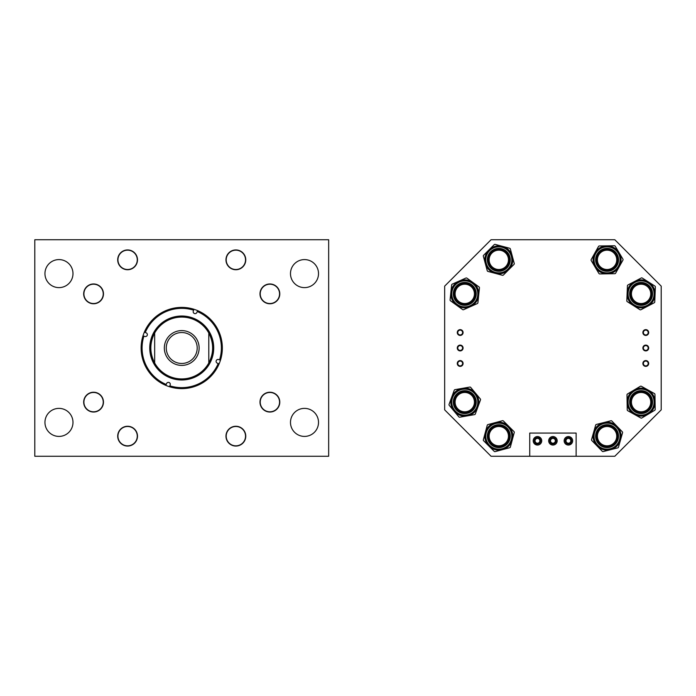 <?xml version="1.0" encoding="UTF-8"?>
<svg xmlns="http://www.w3.org/2000/svg" width="696" height="696" viewBox="0 0 696 696"><rect width="100%" height="100%" fill="white"/><g stroke="black" fill="none" stroke-linecap="round" stroke-linejoin="round"><path stroke-width="1.04" d="M225.965 259.843A9.901 9.901 0 0 0 235.866 269.735A9.901 9.901 0 0 0 245.766 259.843A9.901 9.901 0 0 0 235.866 249.942A9.901 9.901 0 0 0 225.965 259.843M117.702 259.843A9.901 9.901 0 0 0 127.603 269.735A9.901 9.901 0 0 0 137.495 259.843A9.901 9.901 0 0 0 127.603 249.942A9.901 9.901 0 0 0 117.702 259.843M83.677 293.869A9.901 9.901 0 0 0 93.577 303.769A9.901 9.901 0 0 0 103.469 293.869A9.901 9.901 0 0 0 93.577 283.968A9.901 9.901 0 0 0 83.677 293.869M259.991 293.869A9.901 9.901 0 0 0 269.891 303.769A9.901 9.901 0 0 0 279.792 293.869A9.901 9.901 0 0 0 269.891 283.968A9.901 9.901 0 0 0 259.991 293.869M225.965 436.157A9.901 9.901 0 0 0 235.866 446.058A9.901 9.901 0 0 0 245.766 436.157A9.901 9.901 0 0 0 235.866 426.265A9.901 9.901 0 0 0 225.965 436.157M117.702 436.157A9.901 9.901 0 0 0 127.603 446.058A9.901 9.901 0 0 0 137.495 436.157A9.901 9.901 0 0 0 127.603 426.265A9.901 9.901 0 0 0 117.702 436.157M259.991 402.131A9.901 9.901 0 0 0 269.891 412.032A9.901 9.901 0 0 0 279.792 402.131A9.901 9.901 0 0 0 269.891 392.231A9.901 9.901 0 0 0 259.991 402.131M83.677 402.131A9.901 9.901 0 0 0 93.577 412.032A9.901 9.901 0 0 0 103.469 402.131A9.901 9.901 0 0 0 93.577 392.231A9.901 9.901 0 0 0 83.677 402.131M290.484 422.394A14.016 14.016 0 0 0 304.5 436.409A14.016 14.016 0 0 0 318.516 422.394A14.016 14.016 0 0 0 304.5 408.378A14.016 14.016 0 0 0 290.484 422.394M290.484 273.606A14.016 14.016 0 0 0 304.5 287.622A14.016 14.016 0 0 0 318.516 273.606A14.016 14.016 0 0 0 304.5 259.591A14.016 14.016 0 0 0 290.484 273.606M44.953 422.394A14.016 14.016 0 0 0 58.969 436.409A14.016 14.016 0 0 0 72.984 422.394A14.016 14.016 0 0 0 58.969 408.378A14.016 14.016 0 0 0 44.953 422.394M44.953 273.606A14.016 14.016 0 0 0 58.969 287.622A14.016 14.016 0 0 0 72.984 273.606A14.016 14.016 0 0 0 58.969 259.591A14.016 14.016 0 0 0 44.953 273.606M34.8 239.737L328.669 239.737L328.669 456.263L34.8 456.263L34.8 239.737M196.924 312.374A1.931 1.931 0 0 1 194.445 313.513A1.931 1.931 0 0 1 193.297 311.034L193.61 310.172A39.646 39.646 0 0 0 145.246 332.497L146.099 332.81A1.931 1.931 0 0 1 147.248 335.289A1.931 1.931 0 0 1 144.768 336.438L143.907 336.125A39.646 39.646 0 0 0 166.222 384.488L166.544 383.626A1.931 1.931 0 0 1 169.024 382.487A1.931 1.931 0 0 1 170.172 384.966L169.85 385.828A39.646 39.646 0 0 0 218.222 363.503L217.361 363.19A1.931 1.931 0 0 1 216.221 360.711A1.931 1.931 0 0 1 218.701 359.562L219.562 359.875A39.646 39.646 0 0 0 197.238 311.512L196.924 312.374M192.435 318.968A30.937 30.937 0 0 0 152.702 337.299A30.937 30.937 0 0 0 171.033 377.032A30.937 30.937 0 0 0 210.766 358.701A30.937 30.937 0 0 0 192.435 318.968M192.792 317.994A31.981 31.981 0 0 0 151.728 336.942A31.981 31.981 0 0 0 170.677 378.006A31.981 31.981 0 0 0 211.741 359.058A31.981 31.981 0 0 0 192.792 317.994M144.342 332.157A40.612 40.612 0 0 0 169.519 386.732A40.612 40.612 0 0 0 220.458 360.215A40.612 40.612 0 0 0 193.94 309.268A40.612 40.612 0 0 0 144.342 332.157L145.246 332.497M169.519 386.732L169.85 385.828M219.127 363.843L218.222 363.503M165.892 385.393L166.222 384.488M143.002 335.785L143.907 336.125M193.94 309.268L193.61 310.172M197.568 310.607L197.238 311.512M220.458 360.215L219.562 359.875M181.734 332.531A15.469 15.469 0 0 1 197.203 348A15.469 15.469 0 0 1 181.734 363.469A15.469 15.469 0 0 1 166.266 348A15.469 15.469 0 0 1 181.734 332.531M181.734 330.6A17.4 17.4 0 0 1 199.134 348A17.4 17.4 0 0 1 181.734 365.4A17.4 17.4 0 0 1 164.334 348A17.4 17.4 0 0 1 181.734 330.6M154.669 362.973A30.937 30.937 0 0 0 208.8 362.973C213.907 352.994 213.907 343.006 208.8 333.027A30.937 30.937 0 0 0 154.669 333.027C149.562 343.006 149.562 352.994 154.669 362.973L154.669 333.027M208.8 333.027L208.8 362.973M457.759 363.469A2.419 2.419 0 0 0 460.178 365.887A2.419 2.419 0 0 0 462.596 363.469A2.419 2.419 0 0 0 460.178 361.059A2.419 2.419 0 0 0 457.759 363.469M457.281 363.469A2.897 2.897 0 0 0 460.178 366.374A2.897 2.897 0 0 0 463.084 363.469A2.897 2.897 0 0 0 460.178 360.572A2.897 2.897 0 0 0 457.281 363.469M457.759 348.009A2.419 2.419 0 0 0 460.178 350.419A2.419 2.419 0 0 0 462.596 348.009A2.419 2.419 0 0 0 460.178 345.59A2.419 2.419 0 0 0 457.759 348.009M457.281 348.009A2.897 2.897 0 0 0 460.178 350.906A2.897 2.897 0 0 0 463.084 348.009A2.897 2.897 0 0 0 460.178 345.103A2.897 2.897 0 0 0 457.281 348.009M457.759 332.54A2.419 2.419 0 0 0 460.178 334.959A2.419 2.419 0 0 0 462.596 332.54A2.419 2.419 0 0 0 460.178 330.121A2.419 2.419 0 0 0 457.759 332.54M457.281 332.54A2.897 2.897 0 0 0 460.178 335.437A2.897 2.897 0 0 0 463.084 332.54A2.897 2.897 0 0 0 460.178 329.634A2.897 2.897 0 0 0 457.281 332.54M643.365 363.469A2.419 2.419 0 0 0 645.784 365.887A2.419 2.419 0 0 0 648.193 363.469A2.419 2.419 0 0 0 645.784 361.059A2.419 2.419 0 0 0 643.365 363.469M642.878 363.469A2.897 2.897 0 0 0 645.784 366.374A2.897 2.897 0 0 0 648.681 363.469A2.897 2.897 0 0 0 645.784 360.572A2.897 2.897 0 0 0 642.878 363.469M643.365 348.009A2.419 2.419 0 0 0 645.784 350.419A2.419 2.419 0 0 0 648.193 348.009A2.419 2.419 0 0 0 645.784 345.59A2.419 2.419 0 0 0 643.365 348.009M642.878 348.009A2.897 2.897 0 0 0 645.784 350.906A2.897 2.897 0 0 0 648.681 348.009A2.897 2.897 0 0 0 645.784 345.103A2.897 2.897 0 0 0 642.878 348.009M643.365 332.54A2.419 2.419 0 0 0 645.784 334.959A2.419 2.419 0 0 0 648.193 332.54A2.419 2.419 0 0 0 645.784 330.121A2.419 2.419 0 0 0 643.365 332.54M642.878 332.54A2.897 2.897 0 0 0 645.784 335.437A2.897 2.897 0 0 0 648.681 332.54A2.897 2.897 0 0 0 645.784 329.634A2.897 2.897 0 0 0 642.878 332.54M535.05 440.803A2.41 2.41 0 0 0 537.469 443.213A2.41 2.41 0 0 0 539.878 440.803A2.41 2.41 0 0 0 537.469 438.384A2.41 2.41 0 0 0 535.05 440.803M550.519 440.803A2.41 2.41 0 0 0 552.937 443.213A2.41 2.41 0 0 0 555.347 440.803A2.41 2.41 0 0 0 552.937 438.384A2.41 2.41 0 0 0 550.519 440.803M565.987 440.803A2.41 2.41 0 0 0 568.397 443.213A2.41 2.41 0 0 0 570.816 440.803A2.41 2.41 0 0 0 568.397 438.384A2.41 2.41 0 0 0 565.987 440.803M491.063 239.737L614.803 239.737L661.2 286.134L661.2 409.866L614.803 456.263L491.063 456.263L444.666 409.866L444.666 286.134L491.063 239.737M617.561 259.686A10.492 10.492 0 0 0 606.912 249.351A10.492 10.492 0 0 0 596.576 259.991A10.492 10.492 0 0 0 607.216 270.335A10.492 10.492 0 0 0 617.561 259.686A10.492 10.492 0 0 1 607.216 270.335A10.492 10.492 0 0 1 596.576 259.991A10.492 10.492 0 0 0 607.216 270.335A10.492 10.492 0 0 0 617.561 259.686M593.088 260.043A13.981 13.981 0 0 1 606.86 245.862A13.981 13.981 0 0 1 621.049 259.634A13.981 13.981 0 0 1 607.269 273.824A13.981 13.981 0 0 1 594.854 253.022L598.517 246.462A0.966 0.966 0 0 1 599.352 245.966L614.377 245.749A0.966 0.966 0 0 1 615.221 246.219L619.075 252.674A13.981 13.981 0 0 1 607.269 273.824A13.981 13.981 0 0 1 593.088 260.043A13.981 13.981 0 0 0 595.063 267.003L591.208 260.556A0.966 0.966 0 0 1 591.2 259.591L594.854 253.022M619.075 252.674L622.92 259.13A0.966 0.966 0 0 1 622.937 260.095L615.612 273.215A0.966 0.966 0 0 1 614.785 273.711L599.752 273.928A0.966 0.966 0 0 1 598.908 273.458L595.063 267.003M506.209 252.413A10.492 10.492 0 0 0 491.367 252.43A10.492 10.492 0 0 0 491.385 267.273A10.492 10.492 0 0 0 506.227 267.255A10.492 10.492 0 0 0 506.209 252.413A10.492 10.492 0 0 0 491.367 252.43A10.492 10.492 0 0 0 491.385 267.273A10.492 10.492 0 0 0 506.227 267.255A10.492 10.492 0 0 0 506.209 252.413M488.923 269.735A13.981 13.981 0 0 1 488.905 249.968A13.981 13.981 0 0 1 512.299 256.206L514.257 263.462A0.966 0.966 0 0 1 514.005 264.393L503.391 275.033A0.966 0.966 0 0 1 502.46 275.285L487.94 271.414A0.966 0.966 0 0 1 487.252 270.727L483.346 256.215A0.966 0.966 0 0 1 483.598 255.284L494.212 244.644A0.966 0.966 0 0 1 495.143 244.392L502.408 246.332A13.981 13.981 0 0 1 508.698 269.717A13.981 13.981 0 0 1 488.923 269.735A13.981 13.981 0 0 0 508.698 269.717A13.981 13.981 0 0 0 508.672 249.942M502.408 246.332L509.663 248.263A0.966 0.966 0 0 1 510.351 248.95L512.299 256.206A13.981 13.981 0 0 1 495.195 273.345M455.193 298.14A10.492 10.492 0 0 0 469.052 303.447A10.492 10.492 0 0 0 474.359 289.588A10.492 10.492 0 0 0 460.5 284.281A10.492 10.492 0 0 0 455.193 298.14A10.492 10.492 0 0 0 469.052 303.447A10.492 10.492 0 0 0 474.359 289.588A10.492 10.492 0 0 0 460.5 284.281A10.492 10.492 0 0 0 455.193 298.14A10.492 10.492 0 0 1 460.5 284.281A10.492 10.492 0 0 1 474.359 289.588M472.984 282.55A13.981 13.981 0 0 1 470.47 306.632A13.981 13.981 0 0 1 452.008 299.567A13.981 13.981 0 0 1 459.073 281.097A13.981 13.981 0 0 1 478.683 295.313L477.9 302.786A0.966 0.966 0 0 1 477.334 303.569L463.606 309.694A0.966 0.966 0 0 1 462.649 309.598L450.477 300.776A0.966 0.966 0 0 1 450.086 299.889L451.643 284.942A0.966 0.966 0 0 1 452.217 284.159L465.937 278.035A0.966 0.966 0 0 1 466.903 278.139L479.065 286.961A0.966 0.966 0 0 1 479.457 287.84L478.683 295.313M475.116 400.339A10.492 10.492 0 0 0 462.979 391.796A10.492 10.492 0 0 0 454.436 403.932A10.492 10.492 0 0 0 466.572 412.476A10.492 10.492 0 0 0 475.116 400.339A10.492 10.492 0 0 1 466.572 412.476A10.492 10.492 0 0 1 454.436 403.932M450.999 404.524A13.981 13.981 0 0 1 462.379 388.359A13.981 13.981 0 0 1 477.9 406.951L475.307 414.007A0.966 0.966 0 0 1 474.568 414.625L459.76 417.191A0.966 0.966 0 0 1 458.855 416.861L449.225 405.324A0.966 0.966 0 0 1 449.059 404.367L454.236 390.265A0.966 0.966 0 0 1 454.975 389.647L462.379 388.359A13.981 13.981 0 0 1 478.552 399.739A13.981 13.981 0 0 1 467.164 415.912A13.981 13.981 0 0 1 450.999 404.524A13.981 13.981 0 0 0 467.164 415.912A13.981 13.981 0 0 0 478.552 399.739M462.379 388.359L469.783 387.072A0.966 0.966 0 0 1 470.696 387.402L480.318 398.947A0.966 0.966 0 0 1 480.492 399.895L477.9 406.951M501.52 426.022A10.492 10.492 0 0 0 488.662 433.443A10.492 10.492 0 0 0 496.083 446.293A10.492 10.492 0 0 0 508.933 438.88A10.492 10.492 0 0 0 501.52 426.022A10.492 10.492 0 0 1 508.933 438.88A10.492 10.492 0 0 1 496.083 446.293A10.492 10.492 0 0 0 508.933 438.88A10.492 10.492 0 0 0 501.52 426.022M495.178 449.66A13.981 13.981 0 0 1 485.295 432.538A13.981 13.981 0 0 1 502.425 422.655A13.981 13.981 0 0 1 512.299 439.785A13.981 13.981 0 0 1 495.178 449.66A13.981 13.981 0 0 0 512.299 439.785A13.981 13.981 0 0 0 502.425 422.655M488.905 446.04A13.981 13.981 0 0 1 485.295 432.538L487.243 425.282A0.966 0.966 0 0 1 487.931 424.595L502.442 420.715A0.966 0.966 0 0 1 503.382 420.958L514.005 431.59A0.966 0.966 0 0 1 514.248 432.529L510.359 447.041A0.966 0.966 0 0 1 509.672 447.728L495.152 451.608A0.966 0.966 0 0 1 494.221 451.356L483.598 440.725A0.966 0.966 0 0 1 483.346 439.794L485.295 432.538M604.206 446.258A10.492 10.492 0 0 0 617.161 439.019A10.492 10.492 0 0 0 609.931 426.065A10.492 10.492 0 0 0 596.968 433.303A10.492 10.492 0 0 0 604.206 446.258A10.492 10.492 0 0 1 596.968 433.303A10.492 10.492 0 0 1 609.931 426.065A10.492 10.492 0 0 0 596.968 433.303A10.492 10.492 0 0 0 604.206 446.258M593.618 432.346A13.981 13.981 0 0 1 610.879 422.707A13.981 13.981 0 0 1 620.519 439.968A13.981 13.981 0 0 1 603.258 449.616A13.981 13.981 0 0 1 593.618 432.346A13.981 13.981 0 0 1 617.091 426.413L622.328 431.807A0.966 0.966 0 0 1 622.563 432.738L620.519 439.968A13.981 13.981 0 0 1 610.496 449.712L603.206 451.556A0.966 0.966 0 0 1 602.275 451.295L591.8 440.516A0.966 0.966 0 0 1 591.565 439.576L595.663 425.117A0.966 0.966 0 0 1 596.359 424.447L610.923 420.767A0.966 0.966 0 0 1 611.854 421.028L617.091 426.413M620.519 439.968L618.474 447.197A0.966 0.966 0 0 1 617.778 447.876L610.496 449.712M649.96 299.48A10.492 10.492 0 0 0 646.715 285.003A10.492 10.492 0 0 0 632.229 288.248A10.492 10.492 0 0 0 635.474 302.734A10.492 10.492 0 0 0 649.96 299.48A10.492 10.492 0 0 1 635.474 302.734A10.492 10.492 0 0 1 632.229 288.248M629.28 286.387A13.981 13.981 0 0 1 648.576 282.054A13.981 13.981 0 0 1 647.576 306.257L640.92 309.737A0.966 0.966 0 0 1 639.955 309.703L627.261 301.655A0.966 0.966 0 0 1 626.818 300.803L627.435 285.786A0.966 0.966 0 0 1 627.949 284.969L641.268 277.991A0.966 0.966 0 0 1 642.234 278.035L648.576 282.054A13.981 13.981 0 0 1 652.9 301.351A13.981 13.981 0 0 1 633.612 305.675A13.981 13.981 0 0 1 629.28 286.387A13.981 13.981 0 0 0 633.612 305.675A13.981 13.981 0 0 0 652.9 301.351M648.576 282.054L654.927 286.082A0.966 0.966 0 0 1 655.371 286.935L654.753 301.951A0.966 0.966 0 0 1 654.24 302.769L647.576 306.257A13.981 13.981 0 0 1 633.612 305.675M650.264 407.238A10.492 10.492 0 0 0 646.201 392.962A10.492 10.492 0 0 0 631.924 397.025A10.492 10.492 0 0 0 635.987 411.301A10.492 10.492 0 0 0 650.264 407.238A10.492 10.492 0 0 1 635.987 411.301A10.492 10.492 0 0 1 631.924 397.025A10.492 10.492 0 0 0 635.987 411.301A10.492 10.492 0 0 0 650.264 407.238M627.113 402.349A13.981 13.981 0 0 1 647.898 389.917A13.981 13.981 0 0 1 653.309 408.935A13.981 13.981 0 0 1 634.291 414.346A13.981 13.981 0 0 1 633.917 390.134L640.363 386.28A0.966 0.966 0 0 1 641.329 386.263L654.457 393.571A0.966 0.966 0 0 1 654.953 394.406L655.188 409.431A0.966 0.966 0 0 1 654.718 410.275L641.825 417.991A0.966 0.966 0 0 1 640.859 418.009L627.722 410.692A0.966 0.966 0 0 1 627.226 409.866L627 394.832A0.966 0.966 0 0 1 627.47 393.988L633.917 390.134M568.075 445.04L567.144 444.866M567.092 444.848L566.614 444.657M566.605 444.657L565.483 443.891M567.745 436.601L568.397 436.549C564.299 438.019 564.299 438.019 568.397 436.549L569.05 436.592M565.509 437.68L566.144 437.192M566.605 436.94L567.153 436.731M552.607 445.04L552.937 445.057C548.831 443.578 548.831 443.578 552.937 445.057L551.98 444.944M551.623 444.848L550.301 444.144M552.276 436.601L551.684 436.731M537.138 445.04L535.215 444.405M536.155 444.848L534.293 443.639M536.807 436.601L536.216 436.731M565.23 440.803A3.167 3.167 0 0 0 568.397 443.97A3.167 3.167 0 0 0 571.573 440.803A3.167 3.167 0 0 0 568.397 437.627A3.167 3.167 0 0 0 565.23 440.803M549.762 440.803A3.167 3.167 0 0 0 552.937 443.97A3.167 3.167 0 0 0 556.104 440.803A3.167 3.167 0 0 0 552.937 437.627A3.167 3.167 0 0 0 549.762 440.803M534.293 440.803A3.167 3.167 0 0 0 537.469 443.97A3.167 3.167 0 0 0 540.635 440.803A3.167 3.167 0 0 0 537.469 437.627A3.167 3.167 0 0 0 534.293 440.803M538.13 445.005L538.713 444.866M533.214 440.803A4.254 4.254 0 0 0 537.469 445.057A4.254 4.254 0 0 0 541.723 440.803A4.254 4.254 0 0 0 537.469 436.549A4.254 4.254 0 0 0 533.214 440.803M553.59 445.005L554.181 444.866M548.683 440.803A4.254 4.254 0 0 0 552.937 445.057A4.254 4.254 0 0 0 557.183 440.803A4.254 4.254 0 0 0 552.937 436.549A4.254 4.254 0 0 0 548.683 440.803M569.058 445.005L570.189 444.657M570.65 444.405L571.573 443.639M571.294 443.918L569.65 444.866M564.143 440.803A4.254 4.254 0 0 0 568.397 445.057A4.254 4.254 0 0 0 572.651 440.803A4.254 4.254 0 0 0 568.397 436.549A4.254 4.254 0 0 0 564.143 440.803M576.131 456.263L576.131 433.069L529.734 433.069L529.734 456.263M571.32 437.706L570.189 436.94M569.659 436.74L568.397 436.549M552.937 436.549C557.035 438.028 557.035 438.028 552.937 436.549L553.885 436.653M554.242 436.757L554.721 436.94M540.096 437.462L538.417 436.653M538.774 436.757L539.261 436.94M540.575 437.897L540.096 437.453M279.557 293.869A9.666 9.666 0 0 0 269.891 284.203A9.666 9.666 0 0 0 260.226 293.869A9.666 9.666 0 0 0 269.891 303.534A9.666 9.666 0 0 0 279.557 293.869M137.269 259.843A9.666 9.666 0 0 0 127.603 250.177A9.666 9.666 0 0 0 117.937 259.843A9.666 9.666 0 0 0 127.603 269.509A9.666 9.666 0 0 0 137.269 259.843M103.243 293.869A9.666 9.666 0 0 0 93.577 284.203A9.666 9.666 0 0 0 83.903 293.869A9.666 9.666 0 0 0 93.577 303.534A9.666 9.666 0 0 0 103.243 293.869M103.243 402.131A9.666 9.666 0 0 0 93.577 392.466A9.666 9.666 0 0 0 83.903 402.131A9.666 9.666 0 0 0 93.577 411.797A9.666 9.666 0 0 0 103.243 402.131M137.269 436.157A9.666 9.666 0 0 0 127.603 426.491A9.666 9.666 0 0 0 117.937 436.157A9.666 9.666 0 0 0 127.603 445.823A9.666 9.666 0 0 0 137.269 436.157M245.531 259.843A9.666 9.666 0 0 0 235.866 250.177A9.666 9.666 0 0 0 226.2 259.843A9.666 9.666 0 0 0 235.866 269.509A9.666 9.666 0 0 0 245.531 259.843M279.557 402.131A9.666 9.666 0 0 0 269.891 392.466A9.666 9.666 0 0 0 260.226 402.131A9.666 9.666 0 0 0 269.891 411.797A9.666 9.666 0 0 0 279.557 402.131M245.531 436.157A9.666 9.666 0 0 0 235.866 426.491A9.666 9.666 0 0 0 226.2 436.157A9.666 9.666 0 0 0 235.866 445.823A9.666 9.666 0 0 0 245.531 436.157M466.068 284.29A9.666 9.666 0 0 0 455.193 292.572A9.666 9.666 0 0 0 463.484 303.447A9.666 9.666 0 0 0 474.35 295.156A9.666 9.666 0 0 0 466.068 284.29M600.77 267.177A9.666 9.666 0 0 0 614.403 266.142A9.666 9.666 0 0 0 613.367 252.509A9.666 9.666 0 0 0 599.735 253.544A9.666 9.666 0 0 0 600.77 267.177M507.149 254.971A9.666 9.666 0 0 0 493.925 251.491A9.666 9.666 0 0 0 490.454 264.715A9.666 9.666 0 0 0 503.669 268.186A9.666 9.666 0 0 0 507.149 254.971M464.363 392.474A9.666 9.666 0 0 0 455.114 402.54A9.666 9.666 0 0 0 465.18 411.788A9.666 9.666 0 0 0 474.428 401.723A9.666 9.666 0 0 0 464.363 392.474M650.76 293.869A9.666 9.666 0 0 0 641.094 284.203A9.666 9.666 0 0 0 631.429 293.869A9.666 9.666 0 0 0 641.094 303.534A9.666 9.666 0 0 0 650.76 293.869M650.76 402.131A9.666 9.666 0 0 0 641.094 392.466A9.666 9.666 0 0 0 631.429 402.131A9.666 9.666 0 0 0 641.094 411.797A9.666 9.666 0 0 0 650.76 402.131M616.734 436.157A9.666 9.666 0 0 0 607.069 426.491A9.666 9.666 0 0 0 597.403 436.157A9.666 9.666 0 0 0 607.069 445.823A9.666 9.666 0 0 0 616.734 436.157M508.463 436.157A9.666 9.666 0 0 0 498.797 426.491A9.666 9.666 0 0 0 489.131 436.157A9.666 9.666 0 0 0 498.797 445.823A9.666 9.666 0 0 0 508.463 436.157M595.611 260.008A11.458 11.458 0 0 1 606.903 248.376A11.458 11.458 0 0 1 618.527 259.678A11.458 11.458 0 0 1 607.234 271.301A11.458 11.458 0 0 1 595.611 260.008M620.084 259.651A13.015 13.015 0 0 0 606.877 246.828A13.015 13.015 0 0 0 594.053 260.026A13.015 13.015 0 0 0 607.251 272.858A13.015 13.015 0 0 0 620.084 259.651M490.706 267.951A11.458 11.458 0 0 1 490.689 251.743A11.458 11.458 0 0 1 506.897 251.726A11.458 11.458 0 0 1 506.914 267.934A11.458 11.458 0 0 1 490.706 267.951M507.993 250.63A13.015 13.015 0 0 0 489.584 250.647A13.015 13.015 0 0 0 489.61 269.056A13.015 13.015 0 0 0 508.01 269.03A13.015 13.015 0 0 0 507.993 250.63M475.238 289.197A11.458 11.458 0 0 1 469.443 304.335A11.458 11.458 0 0 1 454.305 298.54A11.458 11.458 0 0 1 460.1 283.402A11.458 11.458 0 0 1 475.238 289.197M452.887 299.167A13.015 13.015 0 0 0 470.078 305.753A13.015 13.015 0 0 0 476.656 288.562A13.015 13.015 0 0 0 459.473 281.984A13.015 13.015 0 0 0 452.887 299.167M452.008 299.567A13.981 13.981 0 0 1 459.073 281.097A13.981 13.981 0 0 1 477.543 288.17M453.479 404.098A11.458 11.458 0 0 1 462.814 390.839A11.458 11.458 0 0 1 476.064 400.174A11.458 11.458 0 0 1 466.738 413.424A11.458 11.458 0 0 1 453.479 404.098M477.595 399.904A13.015 13.015 0 0 0 462.544 389.308A13.015 13.015 0 0 0 451.948 404.359A13.015 13.015 0 0 0 466.999 414.955A13.015 13.015 0 0 0 477.595 399.904M495.83 447.232A11.458 11.458 0 0 1 487.731 433.19A11.458 11.458 0 0 1 501.772 425.091A11.458 11.458 0 0 1 509.872 439.132A11.458 11.458 0 0 1 495.83 447.232M502.173 423.586A13.015 13.015 0 0 0 486.226 432.781A13.015 13.015 0 0 0 495.422 448.729A13.015 13.015 0 0 0 511.369 439.533A13.015 13.015 0 0 0 502.173 423.586M610.192 425.134A11.458 11.458 0 0 1 618.091 439.28A11.458 11.458 0 0 1 603.945 447.189A11.458 11.458 0 0 1 596.037 433.034A11.458 11.458 0 0 1 610.192 425.134M603.519 448.685A13.015 13.015 0 0 0 619.588 439.707A13.015 13.015 0 0 0 610.618 423.638A13.015 13.015 0 0 0 594.541 432.616A13.015 13.015 0 0 0 603.519 448.685M603.258 449.616A13.981 13.981 0 0 1 593.618 432.346A13.981 13.981 0 0 1 610.879 422.707M631.411 287.735A11.458 11.458 0 0 1 647.228 284.185A11.458 11.458 0 0 1 650.777 300.002A11.458 11.458 0 0 1 634.961 303.552A11.458 11.458 0 0 1 631.411 287.735M652.091 300.837A13.015 13.015 0 0 0 648.063 282.872A13.015 13.015 0 0 0 630.097 286.9A13.015 13.015 0 0 0 634.126 304.857A13.015 13.015 0 0 0 652.091 300.837M631.081 396.555A11.458 11.458 0 0 1 646.671 392.118A11.458 11.458 0 0 1 651.108 407.708A11.458 11.458 0 0 1 635.518 412.145A11.458 11.458 0 0 1 631.081 396.555M652.465 408.465A13.015 13.015 0 0 0 647.428 390.76A13.015 13.015 0 0 0 629.723 395.798A13.015 13.015 0 0 0 634.761 413.502A13.015 13.015 0 0 0 652.465 408.465M653.309 408.935A13.981 13.981 0 0 1 634.291 414.346A13.981 13.981 0 0 1 628.88 395.328"/></g></svg>
